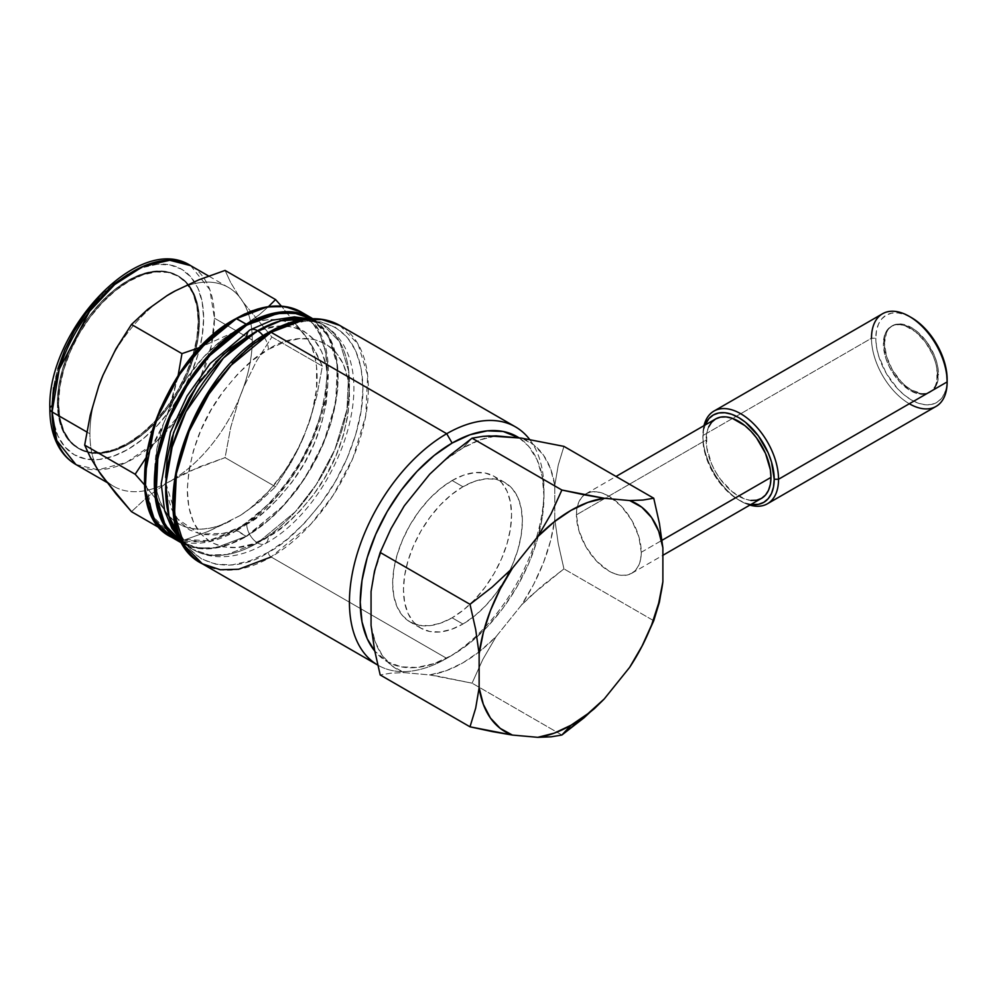 <?xml version="1.0" encoding="UTF-8"?>
<svg xmlns="http://www.w3.org/2000/svg" width="997" height="997" viewBox="0 0 997 997"><rect width="100%" height="100%" fill="white"/><g stroke="black" fill="none" stroke-linecap="round" stroke-linejoin="round"><path stroke-width="0.75" stroke-dasharray="4.99 3.74" d="M199.313 321.944L198.229 321.321A99.513 57.452 120 0 0 177.616 275.77A99.513 57.452 120 0 0 100.934 302.427A99.513 57.452 120 0 0 57.49 402.576L58.574 403.199A99.513 57.452 -60 0 1 102.018 303.051A99.513 57.452 -60 0 1 178.7 276.393A99.513 57.452 -60 0 1 199.313 321.944L197.954 306.877L193.954 293.941L187.448 283.647L178.7 276.393L168.032 272.443L155.868 271.957L142.671 274.948L128.937 281.316L115.216 290.8L102.018 303.051L89.842 317.582L79.187 333.845L70.438 351.206L63.933 369.015L59.92 386.562L58.574 403.199L59.92 418.266L63.933 431.203L70.438 441.497L79.187 448.75L89.842 452.7L102.018 453.186L115.216 450.183L128.937 443.827L142.671 434.331L155.868 422.092L168.032 407.561L178.7 391.298L187.448 373.937L193.954 356.128L197.954 338.581L199.313 321.944A99.513 57.452 -60 0 1 195.898 348.913A99.513 57.452 -60 0 1 79.187 448.75A99.513 57.452 -60 0 1 58.574 403.199L57.49 402.576A99.513 57.452 120 0 0 78.102 448.127A99.513 57.452 120 0 0 194.54 349.399A99.513 57.452 120 0 0 198.229 321.321L199.313 321.944M57.39 402.638A99.663 57.539 120 0 0 78.028 448.264A99.663 57.539 120 0 0 154.834 421.557A99.663 57.539 120 0 0 198.328 321.258L199.412 321.881A99.663 57.539 -60 0 1 195.998 348.875A99.663 57.539 -60 0 1 79.112 448.887A99.663 57.539 -60 0 1 58.462 403.262L57.39 402.638L58.736 417.731L62.749 430.679L69.267 440.986L78.028 448.264L88.708 452.214L100.884 452.7L114.107 449.697L127.865 443.329L141.611 433.82L154.834 421.557L167.01 407L177.69 390.724L186.451 373.327L192.969 355.493L196.982 337.921L198.328 321.258L196.982 306.166L192.969 293.218L186.451 282.899L177.69 275.633L167.01 271.683L154.834 271.196L141.611 274.2L127.865 280.568L114.107 290.065L100.884 302.34L88.708 316.884L78.028 333.172L69.267 350.57L62.749 368.392L58.736 385.976L57.39 402.638L58.462 403.262A99.663 57.539 -60 0 1 101.968 302.963A99.663 57.539 -60 0 1 178.775 276.256A99.663 57.539 -60 0 1 199.412 321.881L198.328 321.258A99.663 57.539 120 0 0 177.69 275.633A99.663 57.539 120 0 0 100.884 302.34A99.663 57.539 120 0 0 57.39 402.638M127.865 274.449L142.646 267.595L156.853 264.367L169.951 264.89L181.442 269.153L190.863 276.967L197.867 288.046L202.179 301.966L203.625 318.205A107.153 61.864 120 0 0 127.865 274.449A107.153 61.864 120 0 0 52.093 405.692A107.153 61.864 120 0 0 127.865 449.435A107.153 61.864 120 0 0 203.625 318.205L202.179 336.114L197.867 355.007L190.863 374.187L181.442 392.88L169.951 410.39L156.853 426.043L142.646 439.228L127.865 449.435L113.072 456.29L98.865 459.517L85.767 458.994L74.277 454.744L64.855 446.93L57.851 435.839L53.539 421.918L52.093 405.692M190.664 265.651L209.794 289.641L214.442 318.205A114.805 66.276 120 0 0 190.664 265.651M252.266 340.039L214.442 318.205L252.266 340.039A114.805 66.276 120 0 0 243.418 302.59A114.805 66.276 -60 0 1 252.266 340.039A114.805 66.276 -60 0 1 243.418 387.708L239.18 398.638L230.693 427.514L225.073 457.635L275.571 486.785L290.987 462.596L304.023 436.088L312.098 412.833L316.56 388.83L316.56 366.784L314.878 356.889L312.098 347.928L308.272 340.027L304.023 333.995L298.365 328.387L291.822 324.1L284.519 321.208L276.53 319.738L267.981 319.725L258.996 321.171L249.686 324.037L231.703 333.197L222.206 339.902L203.899 356.727L187.374 377.29L173.528 400.458L163.62 423.538L157.015 448.039L154.772 471.22L157.015 491.808L159.794 500.768L163.62 508.669L167.857 514.701L173.528 520.322L180.071 524.596L187.374 527.5L195.362 528.958L203.899 528.971L212.897 527.538L222.206 524.659L240.19 515.511L249.686 508.794L267.981 491.97L284.519 471.407L298.365 448.251L308.272 425.158L316.747 396.283L322.38 366.161L316.809 354.085L308.272 340.027L281.391 306.129L304.023 333.995A114.805 66.276 -60 0 0 240.19 328.3L231.703 333.197L200.733 347.13L231.703 333.197A114.805 66.276 -60 0 0 167.857 412.608L163.62 423.538L145.786 458.146L157.526 436.948L163.62 423.538A114.805 66.276 -60 0 0 163.62 508.669L176.344 528.647L181.965 540.835L160.966 528.709L181.965 540.835L207.974 531.526L240.19 515.511L259.382 501.852L275.571 486.785L225.073 457.635L199.076 466.945L166.848 482.959L147.656 496.618L131.467 511.673L147.656 496.618L166.848 482.959A114.805 66.276 120 0 0 175.335 478.062A114.805 66.276 120 0 0 239.18 398.638L230.693 427.514L225.073 457.635L186.8 472.279L166.848 482.959A114.805 66.276 -60 0 1 113.695 486.324A114.805 66.276 -60 0 1 103.015 477.264A114.805 66.276 120 0 0 166.848 482.959A114.805 66.276 -60 0 0 175.335 478.062A114.805 66.276 -60 0 0 239.18 398.638A114.805 66.276 120 0 0 243.418 387.708A114.805 66.276 120 0 0 252.266 340.039M239.18 296.558A114.805 66.276 -60 0 1 243.418 302.59L271.869 337.011L322.38 366.161L271.869 337.011L256.466 361.201L243.418 387.708L239.18 398.638A114.805 66.276 -60 0 0 243.418 387.708L256.466 361.201L271.869 337.011L243.418 302.59A114.805 66.276 120 0 0 239.18 296.558L243.418 302.59L239.18 296.558A114.805 66.276 120 0 0 175.335 290.85A114.805 66.276 -60 0 1 228.487 287.485A114.805 66.276 -60 0 1 239.18 296.558L230.643 282.5L239.18 296.558M103.015 375.171A114.805 66.276 -60 0 1 166.848 295.748A114.805 66.276 120 0 0 103.015 375.171M89.917 433.77A114.805 66.276 -60 0 1 98.765 386.101A114.805 66.276 120 0 0 89.917 433.77A114.805 66.276 120 0 0 98.765 471.232A114.805 66.276 -60 0 1 89.917 433.77L86.789 431.963L89.917 433.77M144.615 477.389L153.064 516.521L174.151 537.682M176.992 538.928L208.348 540.81L235.94 529.806L236.488 530.753L208.423 541.882L176.569 539.676A129.934 75.012 120 0 0 236.488 530.753L246.209 536.361A129.934 75.012 -60 0 1 182.875 543.689M182.177 542.443L196.01 547.577L211.8 548.2L228.936 544.312L246.595 536.398C221.309 550.581 199.525 552.724 181.255 542.804L198.291 548.45L215.589 547.976L246.758 536.05L216.324 547.59L199.126 548.076L182.202 542.468M165.851 483.346L177.017 518.602L199.786 534.018L224.861 533.37L246.758 524.21A15.267 8.811 -120 0 0 257.55 542.904L226.93 554.519L209.619 555.005L192.583 549.347L180.519 539.115A129.934 75.012 120 0 0 192.583 549.347A129.934 75.012 -60 0 1 180.507 539.09L192.608 549.359A129.934 75.012 120 0 0 257.55 542.904L257.575 542.916A129.934 75.012 -60 0 1 192.608 549.359L209.644 555.017L226.955 554.531L257.575 542.916A15.267 8.811 -120 0 0 265.214 543.677A15.267 8.811 -120 0 0 268.367 536.685C244.651 554.145 188.396 558.532 187.299 489.876C189.243 455.081 200.048 423.875 219.726 396.258C238.059 371.943 254.285 356.34 268.367 349.448A15.267 8.811 -120 0 0 263.171 335.79A15.267 8.811 60 0 1 268.367 349.448L252.553 360.378L237.348 374.486L223.328 391.235L211.04 409.966L200.958 429.981L193.468 450.494L188.857 470.721L187.299 489.876L188.857 507.249L193.468 522.141L200.958 534.006L211.04 542.368L223.328 546.917L237.348 547.478L252.553 544.026L268.367 536.685L284.182 525.755L299.399 511.648L313.419 494.911L325.695 476.167L335.777 456.165L343.28 435.652L347.891 415.425L349.448 396.258L347.891 378.897L343.28 364.005L335.777 352.14L325.695 343.778L313.419 339.229L299.399 338.668L284.182 342.121L268.367 349.448C292.084 332.001 348.339 327.614 349.448 396.258C347.504 431.053 336.687 462.259 317.021 489.876C298.676 514.203 282.463 529.806 268.367 536.685A15.267 8.811 60 0 1 265.214 543.677A15.267 8.811 60 0 1 257.575 542.916L295.286 511.797L316.236 484.604L334.93 449.41L347.006 409.518L348.776 371.358L339.641 341.772L322.542 324.312L307.587 318.978A129.934 75.012 -60 0 1 322.542 324.312A129.934 75.012 -60 0 1 342.457 428.423A129.934 75.012 -60 0 1 257.575 542.916L257.55 542.904A129.934 75.012 120 0 0 342.432 428.411A129.934 75.012 120 0 0 322.517 324.299A129.934 75.012 120 0 0 307.624 318.965L322.517 324.299L339.616 341.759L348.751 371.345L346.981 409.505L334.905 449.398L316.223 484.592L295.274 511.785L257.55 542.904A15.267 8.811 60 0 1 246.758 524.21C260.84 517.318 277.066 501.715 295.399 477.401C315.077 449.784 325.882 418.578 327.826 383.783C326.729 315.127 270.474 319.514 246.758 336.974L262.572 329.633L277.777 326.181L291.797 326.742L304.085 331.291L314.167 339.653L321.657 351.517L326.268 366.422L327.826 383.783L326.268 402.95L321.657 423.164L314.167 443.677L304.085 463.692L291.797 482.423L277.777 499.173L262.572 513.281L246.758 524.21L230.943 531.538L215.726 534.99L201.706 534.429L189.43 529.881L179.348 521.518L171.845 509.666L167.234 494.761L165.676 477.401M249.911 329.982A15.267 8.811 -120 0 0 246.758 336.974M269.165 332.113A3.826 2.206 -120 0 0 268.367 333.858C251.929 341.896 233.024 360.104 211.626 388.469C191.312 416.945 173.416 460.813 173.802 497.677C175.086 577.762 240.701 572.639 268.367 552.276A3.826 2.206 -120 0 0 271.072 556.962L446.718 658.356L452.115 655.241A129.934 75.012 -60 0 1 374.76 651.041L387.148 661.672L401.081 666.831L416.958 667.467L434.193 663.553L452.115 655.241L446.718 658.356A137.574 79.424 -60 0 1 377.925 665.173A137.574 79.424 -60 0 1 377.751 665.074A137.574 79.424 120 0 0 446.718 658.356L271.072 556.962A137.574 79.424 120 0 0 360.951 435.726A137.574 79.424 120 0 0 339.852 325.496L357.973 343.965L367.631 375.296L365.762 415.699L352.975 457.947L333.185 495.21L311.014 523.998L271.072 556.962A3.826 2.206 60 0 1 268.367 552.276L249.923 560.825L232.176 564.863L215.826 564.202L201.494 558.906L189.729 549.148L180.993 535.302L175.609 517.929L173.802 497.677M884.464 343.23A38.21 22.059 -120 0 0 901.138 381.689A38.21 22.059 -120 0 0 930.587 391.921A38.21 22.059 -120 0 0 938.501 374.423L937.417 375.046A38.21 22.059 60 0 1 929.503 392.544A38.21 22.059 60 0 1 900.054 382.312A38.21 22.059 60 0 1 883.379 343.853L884.464 343.23L886.52 356.353L892.377 369.862L901.138 381.689L906.211 386.387L911.482 390.026L921.826 393.628L926.5 393.441L930.587 391.921L933.952 389.129L936.445 385.178L937.99 380.218L937.99 368.043L936.445 361.3L933.952 354.458L926.5 341.547L916.754 331.266L911.482 327.627L901.138 324.025L896.465 324.212L892.377 325.732L889.012 328.524L886.52 332.475L884.464 343.23L883.379 343.853A38.21 22.059 60 0 1 891.293 326.355A38.21 22.059 60 0 1 920.742 336.6A38.21 22.059 60 0 1 937.417 375.046L938.501 374.423A38.21 22.059 -120 0 0 921.826 335.964A38.21 22.059 -120 0 0 892.377 325.732A38.21 22.059 -120 0 0 884.464 343.23M882.569 313.743A53.502 30.882 -120 0 0 871.49 338.232L875.815 338.232L876.5 330.593L878.531 324.037L881.822 318.828L886.258 315.139L891.667 313.145L897.836 312.896L904.528 314.416L911.482 317.644A50.448 29.125 -120 0 0 875.815 338.232L871.49 338.232L702.873 435.577A53.502 30.882 60 0 1 703.994 425.669A53.502 30.882 -120 0 0 702.873 435.577L702.873 438.082A50.448 29.125 60 0 1 705.103 425.021M641.27 552.276L662.07 540.262L641.27 552.276L640.647 559.217L638.803 565.174L635.799 569.923L631.774 573.263L626.851 575.082L621.256 575.306L615.161 573.923L608.843 570.994L596.43 560.987L585.912 546.792L578.883 530.591L576.416 514.838A45.862 26.47 60 0 1 585.912 493.839A45.862 26.47 60 0 1 621.256 506.127A45.862 26.47 60 0 1 641.27 552.276A45.862 26.47 60 0 1 631.774 573.263A45.862 26.47 60 0 1 596.43 560.987A45.862 26.47 60 0 1 576.416 514.838L577.039 507.884L578.883 501.927L581.874 497.191L585.912 493.839L590.822 492.02L596.43 491.795L602.512 493.179L608.843 496.107L621.256 506.127L631.774 520.322L638.803 536.523L641.27 552.276M715.622 418.952A45.862 26.47 -120 0 0 706.113 439.951L576.416 514.838L706.113 439.951A45.862 26.47 -120 0 0 726.14 486.1A45.862 26.47 -120 0 0 761.471 498.388M202.291 563.766A137.574 79.424 120 0 0 271.072 556.962M462.92 447.965L472.067 438.169L462.92 447.965L446.033 459.505L429.695 474.236A131.579 75.971 120 0 1 462.92 447.965A131.579 75.971 120 0 1 496.157 435.863L479.819 440.001L462.92 447.965M462.92 486.748L452.115 480.517A84.072 48.541 120 0 0 397.192 554.594A84.072 48.541 120 0 0 410.079 621.966A84.072 48.541 120 0 0 452.115 617.804L462.92 624.035A84.072 48.541 -60 0 1 420.896 628.197A84.072 48.541 -60 0 1 407.997 560.837A84.072 48.541 -60 0 1 462.92 486.748A84.072 48.541 -60 0 1 504.956 482.585A84.072 48.541 -60 0 1 509.479 571.194A84.072 48.541 -60 0 1 473.114 617.143A84.072 48.541 -60 0 1 462.92 624.035L452.115 617.804A84.072 48.541 120 0 0 507.037 543.714A84.072 48.541 120 0 0 494.151 476.342A84.072 48.541 120 0 0 452.115 480.517L462.92 486.748L474.522 481.377L485.676 478.847L495.958 479.258L504.956 482.585L512.358 488.717L517.842 497.416L521.232 508.345L522.378 521.07L521.232 535.127L517.842 549.958L512.358 565L504.956 579.668L495.958 593.402L485.676 605.678L474.522 616.021L462.92 624.035L451.329 629.419L440.175 631.948L429.894 631.537L420.896 628.197L413.493 622.066L407.997 613.367L404.62 602.45L403.473 589.713L404.62 575.668L407.997 560.837L413.493 545.795L420.896 531.127L429.894 517.393L440.175 505.105L451.329 494.761L462.92 486.748M312.759 318.716L328.262 335.054L336.824 359.406L337.734 389.702L330.942 423.426L317.009 457.723L297.131 489.714L272.979 516.695L246.595 536.398L235.94 529.806C251.817 522.054 270.087 504.482 290.75 477.077C312.908 445.971 325.084 410.814 327.278 371.619C326.031 294.277 262.66 299.225 235.94 318.89L253.761 310.628L270.897 306.74L286.687 307.363L300.533 312.485L311.887 321.919L320.324 335.279L325.521 352.053L327.278 371.619L325.521 393.204L320.324 415.986L311.887 439.091L300.533 461.636L286.687 482.747L270.897 501.603L253.761 517.493L235.94 529.806L218.131 538.068L200.995 541.957L185.205 541.334L171.359 536.212L160.006 526.79L151.569 513.43L146.372 496.643L144.615 477.077M185.205 365.961L200.995 347.093M189.729 427.8L201.494 404.458M215.826 382.599L232.176 363.07M268.367 333.858L286.824 325.309L304.559 321.283L320.909 321.931L335.241 327.24L347.006 336.998L355.742 350.832L361.126 368.217L362.945 388.469L361.126 410.826L355.742 434.418L347.006 458.346L335.241 481.676L320.909 503.535L304.559 523.064L286.824 539.527L268.367 552.276C284.806 544.237 303.724 526.042 325.122 497.677C345.423 469.188 363.319 425.32 362.945 388.469C361.662 308.385 296.034 313.507 268.367 333.858M404.284 505.853L392.145 526.541L382.35 548.2L375.246 570.085L371.058 591.495A131.579 75.971 120 0 1 404.284 505.853M371.058 625.381L375.246 641.943L382.35 655.627L392.145 665.984L404.284 672.651L429.695 674.919L446.033 670.794L462.92 662.831L479.819 651.29L496.157 636.56L521.568 604.942L533.707 584.242L543.502 562.595L550.606 540.698L554.793 519.3L554.793 485.402L550.606 468.839L543.502 455.155L533.707 444.812L521.568 438.132A131.579 75.971 120 0 1 554.793 485.402L554.793 519.3L558.258 543.664L563.941 568.876L541.807 586.062L521.568 604.942L496.157 636.56L482.822 659.453L472.067 683.169L429.695 674.919L404.284 672.651L390.949 673.149L380.193 674.957L390.949 673.149L404.284 672.651A131.579 75.971 120 0 1 371.058 625.381M561.872 735.026L472.067 683.169L561.872 735.026M653.745 620.732L563.941 568.876L653.745 620.732M563.941 446.382L558.27 464.976L554.793 485.402L558.27 464.976L563.941 446.382M439.552 676.502L429.695 674.919A131.579 75.971 120 0 0 478.959 651.963A131.579 75.971 120 0 0 496.157 636.56L482.822 659.453L472.067 683.169L439.552 676.502M531.426 595.259L521.568 604.942A131.579 75.971 120 0 0 554.793 519.3L558.258 543.664L563.941 568.876L531.426 595.259M519.175 437.92L528.51 446.108L536.997 459.555L542.218 476.441L543.988 496.107L542.218 517.829L536.997 540.748L528.51 563.99L517.082 586.66L503.161 607.896L487.271 626.864L470.036 642.853L452.115 655.241A129.934 75.012 -60 0 0 543.988 496.107A129.934 75.012 -60 0 0 519.175 437.92M452.115 480.517L440.524 488.53L429.371 498.874L419.089 511.149L410.079 524.883L402.688 539.551L397.192 554.594L393.815 569.424L392.668 583.482L393.815 596.206L397.192 607.136L402.688 615.834L410.079 621.966L419.089 625.293L429.371 625.705L440.524 623.175L452.115 617.804L463.717 609.79L474.871 599.434L485.14 587.158L494.151 573.425L501.541 558.756L507.037 543.714L510.427 528.884L511.561 514.838L510.427 502.102L507.037 491.172L501.541 482.486L494.151 476.342L485.14 473.014L474.871 472.603L463.717 475.133L452.115 480.517M529.606 439.403A137.574 79.424 -60 0 1 531.613 551.864A137.574 79.424 -60 0 1 446.718 658.356L446.718 658.356A137.574 79.424 120 0 0 543.988 489.876A137.574 79.424 120 0 0 529.606 439.403M705.589 423.887L703.558 430.442L702.873 438.082L703.558 446.506L705.589 455.405L713.329 473.239L718.725 481.476L731.586 495.048L738.54 499.858L745.507 503.086L752.199 504.607M750.953 500.432L744.871 499.048L732.222 491.745L720.532 479.407L715.622 471.905L711.584 463.904L706.736 447.616L706.736 433.01L708.593 427.052M750.965 504.445A50.448 29.125 60 0 1 738.54 499.858A50.448 29.125 60 0 1 702.873 438.082L702.873 435.577A53.502 30.882 -120 0 0 740.709 501.105A53.502 30.882 -120 0 0 749.856 505.093A53.502 30.882 60 0 1 702.873 435.577L871.49 338.232A53.502 30.882 -120 0 0 894.845 392.07A53.502 30.882 -120 0 0 936.071 406.402M909.314 403.76A53.502 30.882 60 0 1 871.49 338.232M875.815 338.232A50.448 29.125 -120 0 0 911.482 400.009A50.448 29.125 -120 0 0 947.15 379.421L946.465 387.06L944.433 393.616L941.143 398.825L936.706 402.514L931.298 404.508L925.129 404.757L918.436 403.237L911.482 400.009L904.528 395.198L897.836 388.992L886.258 373.389L878.531 355.568L876.5 346.669L875.815 338.232M883.379 343.853L885.436 333.098L887.928 329.147L891.293 326.355L895.393 324.835L900.054 324.648L905.126 325.807L915.67 331.889L925.415 342.17L932.868 355.082L935.36 361.923L936.906 368.666L936.906 380.842L935.36 385.802L932.868 389.752L929.503 392.544L925.415 394.064L920.742 394.251L910.398 390.65L900.054 382.312L891.293 370.485L887.928 363.818L885.436 356.976L883.379 343.853M311.363 318.741L328.349 336.101L337.422 365.525L335.653 403.461L323.639 443.117L305.07 478.099L284.245 505.118L246.758 536.05L264.566 523.737L281.702 507.847L297.492 488.979L311.338 467.88L322.692 445.335L331.129 422.23L336.325 399.448L338.083 377.863L336.325 358.297L331.129 341.51L322.692 328.15L311.338 318.728M201.706 378.76L215.726 362.011M246.209 536.361L283.933 505.23L304.883 478.049L323.564 442.855L335.64 402.95L337.41 364.802L328.275 335.204L311.176 317.756A129.934 75.012 -60 0 1 331.091 421.868A129.934 75.012 -60 0 1 246.209 536.361M236.488 530.753A129.934 75.012 120 0 0 321.37 416.248A129.934 75.012 120 0 0 301.455 312.136L318.554 329.596L327.689 359.182L325.919 397.342L313.843 437.234L295.149 472.428L274.2 499.622L236.488 530.753M144.64 485.003L163.62 508.669L144.64 484.991M178.064 375.919L167.857 412.608L172.531 398.252L178.077 375.919M268.467 306.64L259.444 314.591L240.19 328.3L259.444 314.591L268.467 306.64M225.073 270.424L230.643 282.5L225.073 270.424M297.879 449.597L304.023 436.088A114.805 66.276 -60 0 1 240.19 515.511L259.382 501.852L275.571 486.785L290.987 462.596L297.879 449.597M176.344 528.647L181.965 540.835L207.974 531.526L231.703 520.409A114.805 66.276 -60 0 1 167.857 514.701L176.344 528.647M312.946 347.305L308.272 340.027A114.805 66.276 -60 0 1 308.272 425.158L316.747 396.283L322.38 366.161L312.946 347.305M181.641 412.409L156.217 441.721L126.482 462.384L98.067 469.849L75.859 464.49A114.805 66.276 120 0 0 164.331 433.732A114.805 66.276 120 0 0 214.442 318.205L211.239 346.109L198.453 383.284M53.539 387.783L57.851 368.878M98.865 297.854L113.072 284.668M58.462 403.262L59.82 386.599L63.833 369.015L70.338 351.193L79.112 333.796L89.792 317.507L101.968 302.963L115.191 290.7L128.937 281.191L142.683 274.823L155.906 271.82L168.094 272.306L178.775 276.256L187.536 283.534L194.054 293.841L198.067 306.789L199.412 321.881L198.067 338.544L194.054 356.116L187.536 373.95L178.775 391.347L168.094 407.623L155.906 422.18L142.683 434.443L128.937 443.952L115.191 450.32L101.968 453.323L89.792 452.837L79.112 448.887L70.338 441.609L63.833 431.302L59.82 418.354L58.462 403.262M57.49 402.576L58.848 385.939L62.848 368.392L69.354 350.583L78.102 333.222L88.77 316.959L100.934 302.427L114.132 290.177L127.865 280.693L141.586 274.325L154.784 271.334L166.948 271.82L177.616 275.77L186.364 283.023L192.87 293.317L196.87 306.253L198.229 321.321L196.87 337.958L192.87 355.505L186.364 373.314L177.616 390.674L166.948 406.938L154.784 421.469L141.586 433.707L127.865 443.204L114.132 449.56L100.934 452.563L88.77 452.077L78.102 448.127L69.354 440.873L62.848 430.579L58.848 417.643L57.49 402.576M178.7 276.393L177.616 275.77M78.028 448.264L79.112 448.887M228.487 287.485L208.66 276.032M309.244 318.841L322.542 324.312C388.743 361.737 340.862 502.488 265.214 543.677C250.397 552.301 235.653 556.662 220.973 556.775C210.691 556.737 201.232 554.257 192.608 549.359L181.23 540.586M930.587 391.921L929.503 392.544M585.912 493.839L616.034 476.454M420.896 628.197L410.079 621.966M504.956 482.585L494.151 476.342M446.718 658.356L452.115 655.241M543.988 489.876L543.988 496.107M631.774 573.263L662.88 555.304M740.709 501.105L738.54 499.858M892.377 325.732L891.293 326.355M113.695 486.324L106.816 482.349M177.69 275.633L178.775 276.256M79.187 448.75L78.102 448.127"/><path stroke-width="1.5" d="M208.66 276.032L190.664 265.651C138.67 231.827 46.909 331.515 49.85 408.807A7.64 4.412 0 0 0 52.093 411.935L59.247 369.314L89.468 311.425L114.667 284.569L143.07 266.361L169.752 260.267L190.664 265.651A114.805 66.276 120 0 0 102.205 296.408A114.805 66.276 120 0 0 52.093 411.935L86.789 431.963L52.093 411.935A114.805 66.276 120 0 0 75.859 464.49L56.729 440.5L52.093 411.935A7.64 4.412 180 0 1 49.85 408.807A7.64 4.412 180 0 1 52.093 405.692L53.539 387.783M166.848 295.748A114.805 66.276 -60 0 1 175.335 290.85L198.976 279.771L225.073 270.424L275.571 299.574L268.467 306.64L275.571 299.574L225.073 270.424L198.976 279.771L175.335 290.85A114.805 66.276 120 0 0 166.848 295.748L175.335 290.85L166.848 295.748L147.593 309.456L166.848 295.748M98.765 386.101A114.805 66.276 -60 0 1 103.015 375.171L115.939 348.863L131.467 324.461L181.965 353.623L178.064 375.919L181.965 353.623L131.467 324.461L147.593 309.456L131.467 324.461L115.939 348.863L103.015 375.171A114.805 66.276 120 0 0 98.765 386.101L103.015 375.171L98.765 386.101L90.229 415.213L98.765 386.101M182.875 543.689A129.934 75.012 -60 0 1 181.255 542.804A129.934 75.012 -60 0 1 161.34 438.68A129.934 75.012 -60 0 1 246.209 324.187L236.488 318.579A129.934 75.012 120 0 0 151.606 433.072A129.934 75.012 120 0 0 171.521 537.184A129.934 75.012 120 0 0 176.569 539.676L171.521 537.184L154.423 519.736L145.288 490.138L147.058 451.99L159.134 412.085L177.815 376.891L198.764 349.698L236.488 318.579L210.33 337.908L181.055 371.744L155.27 421.494L144.615 477.389L146.372 455.492L151.569 432.71L160.006 409.605L171.359 387.06L185.205 365.961M174.151 537.682L176.992 538.928M246.209 324.187L208.498 355.318L187.548 382.512L168.854 417.706L156.791 457.598L155.009 495.758L164.144 525.344L181.255 542.804L171.521 537.184C112.586 510.04 157.489 359.057 236.102 318.541L246.209 324.187A129.934 75.012 -60 0 1 311.176 317.756L294.14 312.098L276.842 312.572L246.209 324.187M182.202 542.468L165.19 525.132L156.093 495.721L157.85 457.785L169.839 418.117L188.421 383.11L209.245 356.079L246.758 325.122L228.936 337.447L211.8 353.337L196.01 372.193L182.177 393.304L170.811 415.836L162.374 438.942L157.177 461.736L155.42 483.321L157.177 502.887L162.374 519.661L170.811 533.021L182.202 542.468M215.726 362.011L230.943 347.903L246.758 336.974L223.241 354.571L196.434 386.225L173.54 432.636L165.851 483.346M180.519 539.115L168.942 515.997L165.814 483.919L172.057 447.329L185.916 411.773L223.291 358.16L257.55 330.742A15.267 8.811 -120 0 0 249.911 329.982A15.267 8.811 60 0 1 257.55 330.742A129.934 75.012 120 0 0 176.805 432.848A129.934 75.012 120 0 0 180.519 539.115M257.575 330.755L223.328 358.16L185.953 411.736L172.095 447.292L165.838 483.869L168.942 515.947L180.507 539.09A129.934 75.012 -60 0 1 176.843 432.823A129.934 75.012 -60 0 1 257.575 330.755A15.267 8.811 60 0 1 263.171 335.79A15.267 8.811 -120 0 0 257.575 330.755A129.934 75.012 -60 0 1 307.587 318.978L280.88 320.76L257.575 330.755M271.072 556.962L238.644 569.25L220.325 569.761L202.291 563.766L184.183 545.297L174.512 513.953L176.382 473.563L189.168 431.315L208.959 394.052L231.142 365.263L271.072 332.3A3.826 2.206 -120 0 0 269.165 332.113A3.826 2.206 60 0 1 271.072 332.3A137.574 79.424 120 0 0 181.205 453.535A137.574 79.424 120 0 0 202.291 563.766C138.458 533.108 186.427 375.159 269.165 332.113C284.992 323.003 300.159 318.541 314.628 318.728C323.925 318.928 332.337 321.171 339.852 325.496A137.574 79.424 120 0 0 271.072 332.3L446.718 433.707A137.574 79.424 120 0 0 356.889 554.781A137.574 79.424 120 0 0 377.751 665.074A137.574 79.424 -60 0 1 356.889 554.781A137.574 79.424 -60 0 1 446.718 433.707L271.072 332.3L303.499 320.012L321.819 319.501L339.852 325.496L515.499 426.89A137.574 79.424 -60 0 1 529.606 439.403A137.574 79.424 120 0 0 446.718 433.707A137.574 79.424 -60 0 1 515.499 426.89M871.49 338.232A53.502 30.882 60 0 1 909.326 316.398A53.502 30.882 60 0 1 947.15 381.913L947.15 379.421A50.448 29.125 -120 0 0 911.482 317.644L918.436 322.455L925.129 328.661L936.706 344.264L944.433 362.085L946.465 370.984L947.15 381.913A53.502 30.882 -120 0 0 923.795 328.075A53.502 30.882 -120 0 0 882.569 313.743L713.952 411.088A53.502 30.882 60 0 1 755.178 425.42A53.502 30.882 60 0 1 778.532 479.258L947.15 381.913L778.532 479.258A53.502 30.882 -120 0 0 745.32 416.721A53.502 30.882 -120 0 0 703.994 425.669A53.502 30.882 60 0 1 713.952 411.088M774.208 479.258L778.532 479.258L774.208 479.258L771.504 461.935L768.201 452.912L758.356 435.863L745.507 422.292L738.54 417.481L731.586 414.253L724.894 412.733L718.725 412.982L713.329 414.989L708.892 418.665L705.103 425.021A50.448 29.125 60 0 1 744.859 421.781A50.448 29.125 60 0 1 774.208 479.258A50.448 29.125 60 0 1 750.965 504.445L758.356 504.357L763.764 502.351L768.201 498.674L771.504 493.453L773.522 486.897L774.208 479.258M662.07 540.262L770.968 477.389A45.862 26.47 -120 0 0 750.953 431.24A45.862 26.47 -120 0 0 715.622 418.952L720.532 417.132L726.14 416.92L732.222 418.291L744.871 425.594L750.953 431.24L756.561 437.945L765.509 453.436L770.345 469.724L770.968 477.389L662.07 540.262M452.115 443.067L446.718 433.707L452.115 443.067L470.036 434.754L487.271 430.841L503.161 431.477L519.175 437.92A129.934 75.012 -60 0 0 452.115 443.067A129.934 75.012 -60 0 0 371.507 544.786A129.934 75.012 -60 0 0 374.76 651.041L367.232 638.753L362.011 621.879L360.241 602.2L362.011 580.478L367.232 557.56L375.732 534.317L387.148 511.648L401.081 490.412L416.958 471.444L434.193 455.455L452.115 443.067M489.128 435.926L521.568 438.132L496.157 435.863L482.835 436.362L489.128 435.926M472.067 438.169L482.835 436.362L472.067 438.169L561.872 490.026L472.067 438.169L449.959 455.342L472.067 438.169M594.386 708.643L604.232 698.959A131.579 75.971 -60 0 1 571.007 725.23L561.872 735.026L594.386 708.643M200.995 347.093L218.131 331.203L236.102 318.541C261.401 304.359 283.173 302.216 301.455 312.136A129.934 75.012 120 0 0 236.488 318.579L267.109 306.964L284.419 306.478L301.455 312.136L312.759 318.716M173.802 497.677L175.609 475.32L180.993 451.728L189.729 427.8M201.494 404.458L215.826 382.599M232.176 363.07L249.923 346.62L268.367 333.858A3.826 2.206 60 0 1 269.165 332.113M429.695 474.236L404.284 505.853L429.695 474.236L449.959 455.342L429.695 474.236M371.058 591.495L371.058 625.381L371.058 591.495L374.511 571.119L380.193 552.463L390.961 528.722L404.284 505.853L390.961 528.722L380.193 552.463L469.998 604.319L380.193 552.463L374.511 571.119L371.058 591.495M469.998 726.813L512.371 735.063L537.782 737.331L551.117 736.833L561.872 735.026L583.993 717.84L604.232 698.959L629.655 667.342L642.99 644.436L653.745 620.732L659.403 602.138L662.88 581.7L662.88 547.814L659.428 523.45L653.745 498.226L563.941 446.382L653.745 498.226L642.978 500.045L629.655 500.544L604.232 498.263L561.872 490.026L551.104 513.767L537.782 536.635L512.371 568.253L492.107 587.158L469.998 604.319L475.669 629.443L479.133 653.895L479.133 687.793L475.681 708.157L469.998 726.813L380.193 674.957L469.998 726.813L492.119 731.561L512.371 735.063L537.782 737.331L554.12 733.194L571.007 725.23L587.906 713.69L604.232 698.959L629.655 667.342L641.794 646.642L651.589 624.994L658.693 603.11L662.88 581.7L662.88 547.814L658.693 531.251L651.589 517.568L641.794 507.211L629.655 500.544L604.232 498.263L587.906 502.401L571.007 510.364L554.12 521.905L537.782 536.635L512.371 568.253L500.22 588.953L490.437 610.6L483.333 632.497L479.133 653.895L479.133 687.793L483.333 704.343L490.437 718.027L500.22 728.383L512.371 735.063A131.579 75.971 -60 0 1 479.133 687.793L475.681 708.157L469.998 726.813M521.568 438.132L563.941 446.382L521.568 438.132M380.193 674.957L374.523 649.832L371.058 625.381L374.523 649.832L380.193 674.957M583.98 494.761L561.872 490.026L551.104 513.767L537.782 536.635A131.579 75.971 -60 0 1 604.232 498.263L583.98 494.761M492.107 587.158L469.998 604.319L475.669 629.443L479.133 653.895A131.579 75.971 -60 0 1 512.371 568.253L492.107 587.158M551.117 736.833L561.872 735.026L571.007 725.23A131.579 75.971 -60 0 1 537.782 737.331L551.117 736.833M642.99 644.436L653.745 620.732L659.403 602.138L662.88 581.7A131.579 75.971 -60 0 1 629.655 667.342L642.99 644.436M659.428 523.45L653.745 498.226L642.978 500.045L629.655 500.544A131.579 75.971 -60 0 1 662.88 547.814L659.428 523.45M662.88 555.304L761.471 498.388A45.862 26.47 -120 0 0 770.968 477.389L770.345 484.343L768.5 490.3L765.509 495.035L761.471 498.388L756.561 500.207L750.953 500.432M708.593 427.052L711.584 422.304L715.622 418.952L616.034 476.454M749.856 505.093A53.502 30.882 -120 0 0 778.532 479.258A53.502 30.882 60 0 1 767.453 503.759A53.502 30.882 60 0 1 749.856 505.093M767.453 503.759L936.071 406.402A53.502 30.882 -120 0 0 947.15 381.913A53.502 30.882 60 0 1 909.314 403.76M307.624 318.965A129.934 75.012 120 0 0 257.55 330.742L280.88 320.747L307.624 318.965M246.758 336.974A15.267 8.811 60 0 1 249.911 329.982L272.243 320.187L294.464 316.884L309.244 318.841M311.363 318.741L297.492 313.606L281.702 312.971L264.566 316.872L246.758 325.122L277.216 313.581L294.414 313.108L311.363 318.741M165.676 477.401L167.234 458.234L171.845 438.007L179.348 417.494L189.43 397.491L201.706 378.76M135.168 474.248L144.64 485.003L135.168 474.248L84.67 445.098L135.168 474.248L145.786 458.146L135.168 474.248M160.966 528.709L131.467 511.673L116.051 493.914L98.765 471.232L90.291 457.287L84.67 445.098L90.229 415.213L84.67 445.098L90.291 457.287L98.765 471.232A114.805 66.276 120 0 0 103.015 477.264L98.765 471.232A114.805 66.276 -60 0 0 103.015 477.264L131.467 511.673L160.966 528.709M200.733 347.13L181.965 353.623L200.733 347.143M281.391 306.129L275.571 299.574L281.391 306.129M198.453 383.284L181.641 412.409M57.851 368.878L64.855 349.71L74.277 331.016L85.767 313.507L98.865 297.854M113.072 284.668L127.865 274.449M181.23 540.586L171.97 528.472L164.617 510.688L161.202 483.869L170.499 432.125L187.075 395.959L210.23 363.469L249.911 329.982M909.326 316.398L911.482 317.644M377.925 665.173L202.291 563.766M106.816 482.349L75.859 464.49C69.154 460.577 63.671 455.106 59.434 448.089C53.028 437.259 49.838 424.161 49.85 408.807"/></g></svg>
